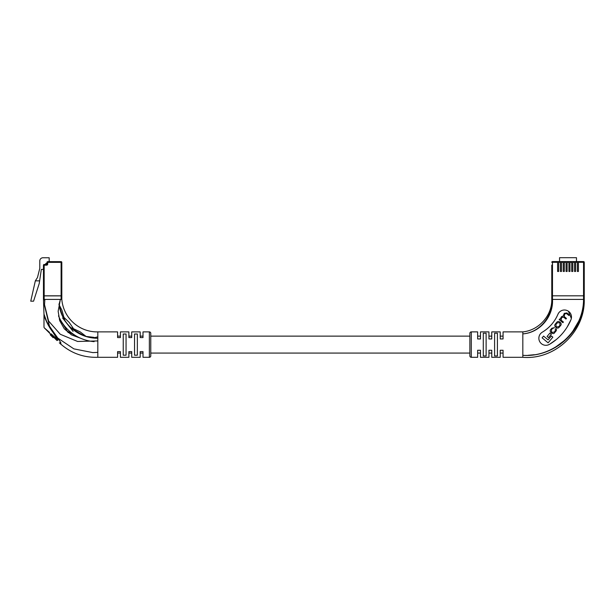 <?xml version="1.0" encoding="UTF-8"?>
<svg xmlns="http://www.w3.org/2000/svg" width="615" height="615" viewBox="0 0 615 615"><rect width="100%" height="100%" fill="white"/><g stroke="black" fill="none" stroke-linecap="round" stroke-linejoin="round"><path stroke-width="0.92" d="M503.062 331.892L503.062 336.128L500.233 336.128L500.233 331.892L500.233 338.95L503.062 338.95L503.062 331.892L522.827 331.892C538.863 330.378 552.109 315.518 551.778 299.413L551.778 265.103M491.762 331.892L491.762 336.128L488.94 336.128L488.94 331.892L488.94 338.95L491.762 338.95L491.762 331.892L500.233 331.892M480.469 331.892L480.469 336.128L477.647 336.128L477.647 331.892L477.647 338.95L480.469 338.95L480.469 331.892L488.94 331.892M469.875 336.128L150.767 336.128M143.003 336.128L140.182 336.128L140.182 331.892L140.182 337.574L143.003 337.574L143.003 331.892L143.003 336.128M131.71 336.128L128.881 336.128L128.881 331.892L128.881 337.574L131.71 337.574L131.71 331.892L131.71 336.128M120.409 336.128L117.588 336.128L117.588 331.892L117.588 337.574L120.409 337.574L120.409 331.892L120.409 336.128M503.062 357.307L503.062 353.072L500.233 353.072L500.233 357.307L500.233 350.25L503.062 350.25L503.062 357.307L522.827 357.307L522.827 331.892M491.762 357.307L491.762 353.072L488.94 353.072L488.94 357.307L488.94 350.25L491.762 350.25L491.762 357.307L500.233 357.307M480.469 357.307L480.469 353.072L477.647 353.072L477.647 357.307L477.647 350.25L480.469 350.25L480.469 357.307L488.94 357.307M469.875 353.072L150.767 353.072M149.36 357.307L149.36 331.892A1.415 1.415 0 0 1 150.767 333.307L150.767 355.893A1.415 1.415 0 0 1 149.36 357.307L143.003 357.307L143.003 353.072L140.182 353.072L140.182 357.307L131.71 357.307L131.71 351.626L128.881 351.626L128.881 357.307L120.409 357.307L120.409 351.626L117.588 351.626L117.588 357.307L97.816 357.307L97.816 331.892L117.588 331.892M131.71 357.307L131.71 353.072L128.881 353.072L128.881 357.307M120.409 357.307L120.409 353.072L117.588 353.072L117.588 357.307M94.11 341.64A42.358 42.358 0 0 1 58.502 315.872M58.979 304.048A38.83 38.83 0 0 0 97.539 338.25M44.165 295.884L43.457 295.884L43.457 265.173A0.707 0.707 0 0 1 44.165 264.473L46.632 264.473L46.986 262.351A0.707 0.707 0 0 1 47.693 261.644L61.108 261.644A0.707 0.707 0 0 1 61.815 262.351L61.815 295.884L61.108 295.884L61.108 262.351L47.693 262.351L47.693 264.119A1.061 1.061 0 0 1 46.632 265.173L44.165 265.173L44.165 295.884L61.108 295.884M43.457 269.408L41.343 269.408L39.222 283.53L33.571 301.181L30.75 301.181L35.339 280.847L37.469 277.534L39.791 268.355L39.791 260.937A3.175 3.175 0 0 1 42.965 257.762L49.177 257.762L49.177 261.644M46.986 263.412L45.787 263.412L45.787 264.473M35.339 280.847L39.621 280.847M46.986 263.996L45.971 263.996L45.971 264.473L46.325 263.643L46.986 263.643M84.124 335.859L74.346 330.078M62.615 316.394L59.301 306.216M95.925 338.219L88.844 337.266M73.108 331.393L62.615 317.993M44.611 299.413L44.664 300.981M52.636 331.854C47.955 325.881 44.257 317.225 43.988 314.25C44.311 317.417 47.978 325.865 52.636 331.854L57.872 339.934A0.707 0.407 135 0 1 56.872 340.433L44.195 327.757L56.872 340.433M57.872 339.934L52.636 335.198C41.52 325.051 41.52 325.051 52.636 335.198L51.137 333.86M49.515 332.392L44.195 327.757M134.531 334.007L134.531 355.193L137.353 355.193L137.353 334.007L134.531 334.007M123.238 334.007L123.238 355.193L126.06 355.193L126.06 334.007L123.238 334.007M149.36 331.892L143.003 331.892M140.182 331.892L131.71 331.892M128.881 331.892L120.409 331.892M143.003 357.307L143.003 351.626L140.182 351.626L140.182 357.307M43.457 299.413L43.457 295.815L61.815 295.815L61.815 299.413L43.457 299.413L43.98 314.127C43.819 320.108 55.804 334.445 60.8 342.686L60.893 344.077L60.8 342.686A0.707 0.484 -30.4 0 0 60.086 342.786L60.531 343.9L60.086 342.786A0.707 0.484 135 0 1 59.317 342.878M60.193 343.754L60.731 344.069C71.348 353.302 83.709 357.715 97.816 357.307M61.815 299.413C63.391 318.024 79.15 332.238 97.816 331.892M50.599 334.16L50.261 334.821L50.745 335.306L51.245 334.806M53.044 336.605L52.567 337.128L53.121 337.681L53.697 337.258M54.035 337.604L54.704 338.273M55.358 338.919L55.98 339.549M46.786 321.883L43.98 314.127L43.988 327.257M60.893 344.077A0.707 0.7 90 0 0 60.531 343.9L60.531 343.9A0.707 0.707 -45 0 1 60.139 343.708M59.04 304.517L60.378 299.413L58.148 311.275L59.724 320.707L64.314 328.833L71.478 334.875L80.496 338.196M93.319 338.019L97.816 336.836L93.311 338.019M44.857 299.413L44.488 305.355L49.561 326.504M57.979 338.196L73.854 348.866L92.834 352.61L97.816 352.364L92.834 352.61M44.488 304.556L48.577 320.999L60.278 334.268L77.598 341.471L97.816 340.941M52.567 337.128L53.067 336.628M52.544 337.105L50.745 335.306M583.543 261.575A0.707 0.707 0 0 1 584.25 262.282L583.543 262.282L583.543 261.575A0.707 0.707 0 0 1 584.25 262.282L584.25 295.815L584.25 262.282A0.707 0.707 0 0 0 583.543 261.575L557.597 261.575L557.597 262.282L552.478 262.282L552.478 295.815L584.25 295.815L583.543 295.815L583.543 262.282L578.423 262.282L578.423 271.461L577.37 271.461L577.37 262.282L575.602 262.282L575.602 271.461L574.541 271.461L574.541 262.282L572.78 262.282L572.78 271.461L571.719 271.461L571.719 262.282L569.951 262.282L569.951 271.461L568.898 271.461L568.898 262.282L567.13 262.282L567.13 271.461L566.069 271.461L566.069 262.282L564.309 262.282L564.309 271.461L563.248 271.461L563.248 262.282L561.48 262.282L561.48 271.461L560.426 271.461L560.426 262.282L558.658 262.282L558.658 271.461L557.597 271.461L557.597 262.282M551.778 262.282L552.478 262.282L552.478 261.575A0.707 0.707 0 0 0 551.778 262.282A0.707 0.707 0 0 1 552.478 261.575L557.597 261.575M558.658 261.575L558.658 262.282M560.426 261.575L560.426 262.282M561.48 261.575L561.48 262.282M563.248 261.575L563.248 262.282M564.309 261.575L564.309 262.282M566.069 261.575L566.069 262.282M567.13 261.575L567.13 262.282M568.898 261.575L568.898 262.282M578.423 261.575L578.423 262.282M577.37 261.575L577.37 262.282M575.602 261.575L575.602 262.282M574.541 261.575L574.541 262.282M572.78 261.575L572.78 262.282M571.719 261.575L571.719 262.282M569.951 261.575L569.951 262.282M551.778 295.815L552.478 295.815L551.778 295.815L551.778 299.413L584.25 299.413L584.25 295.815L584.25 299.413C584.119 331.008 554.292 357.669 522.827 355.316C553.93 357.561 583.55 330.939 583.543 299.413L584.25 299.413C585.149 331.662 554.961 360.113 522.827 357.307M559.542 261.575L559.542 257.693L576.486 257.693L576.486 261.575M542.322 332.177C549.433 327.864 554.638 321.906 557.92 314.311A38.122 38.122 0 0 1 542.322 332.177A7.057 7.057 0 0 0 545.936 345.307A7.057 7.057 0 0 0 549.541 344.315L547.804 345.053M477.647 331.892L471.29 331.892A1.415 1.415 0 0 0 469.875 333.307L469.875 355.893A1.415 1.415 0 0 0 471.29 357.307L477.647 357.307M483.29 355.985L483.29 333.215L486.119 333.215L486.119 355.985L483.29 355.985M497.412 355.985L494.591 355.985L494.591 333.215L497.412 333.215L497.412 355.985M552.478 299.413C553.554 316.333 540.085 332.707 522.827 333.884C539.916 332.584 552.962 316.102 551.778 299.413L552.478 299.413L552.478 295.815L583.543 295.815L583.543 299.413M556.291 339.542L549.541 344.315A52.244 52.244 0 0 0 570.92 319.823A7.057 7.057 0 0 0 567.184 310.567A7.057 7.057 0 0 0 557.92 314.311L558.581 313.096M568.391 311.228L571.335 318.493M570.92 319.823L567.107 327.142M578.408 321.676L572.603 331.554M564.939 340.11L555.56 347.091M534.281 354.724L528.016 355.324M555.391 347.452L560.434 344.185M579.676 320.215L581.144 316.433M551.809 300.973L551.494 305.647M551.486 305.724L550.302 311.09M547.75 317.171L545.789 320.354M555.33 329.233L555.214 330.947L554.33 332.008L552.255 332.423L551.478 331.769L551.424 329.786L552.378 328.633L554.476 327.649L551.87 328.218L550.994 329.263C549.918 330.201 549.902 331.239 550.932 332.377L551.763 333.069C553.139 333.807 554.069 333.707 554.561 332.761L555.737 331.354C556.713 330.255 556.736 329.356 555.799 328.633L555.33 329.233M559.658 319.008L559.173 319.585L562.879 322.683L563.402 322.06L561.072 320.115L561.641 317.54L563.678 317.163L565.923 319.039L566.446 318.416L564.247 316.587L564.624 313.973L566.461 313.489L568.875 315.51L569.336 314.949L566.938 312.943L564.278 313.358L563.179 316.056L561.495 316.687L560.104 319.354L559.658 319.008M555.691 323.644C554.515 324.828 554.446 325.927 555.483 326.949L556.298 327.626C557.482 328.471 558.558 328.202 559.512 326.834L560.257 325.942C561.434 324.758 561.503 323.651 560.465 322.637L559.65 321.953C558.466 321.115 557.39 321.376 556.437 322.744L555.691 323.644M548.48 337.666L551.348 334.229L549.941 333.053L547.073 336.482L548.48 337.666M542.107 337.835L548.111 342.847L552.847 337.174L551.378 335.951L548.103 339.88L543.568 336.09L542.107 337.835M559.166 322.606L557.098 322.983L556.037 324.259L556.037 326.357L556.783 326.972L558.843 326.603L559.911 325.327L559.911 323.229L559.166 322.606M46.632 265.173L46.986 264.119L47.693 264.119M43.457 265.173L44.165 265.173L44.165 264.473A0.707 0.707 0 0 0 43.457 265.173M46.986 262.351L47.693 262.351L47.693 261.644A0.707 0.707 0 0 0 46.986 262.351M61.108 261.644L61.108 262.351L61.815 262.351M46.325 263.643L46.325 264.473M44.165 295.815L44.165 299.413M61.108 295.815L61.108 299.413M51.36 335.921L51.852 335.421M471.29 331.892L471.29 357.307M68.204 332.646L62.738 323.798M62.776 323.844L59.378 319.654M74.692 335.19L67.173 331.078M86.254 336.574L80.173 331.869M64.721 320.177L61.854 310.06M80.211 331.892L71.878 327.949M61.869 310.098L59.063 304.663M93.557 337.32L86.092 336.443M69.264 322.491L63.822 317.279M94.879 337.673L93.534 337.312M75.207 331.185L69.241 322.46M44.588 299.413L44.611 300.451M44.611 300.389L44.664 301.019"/></g></svg>
